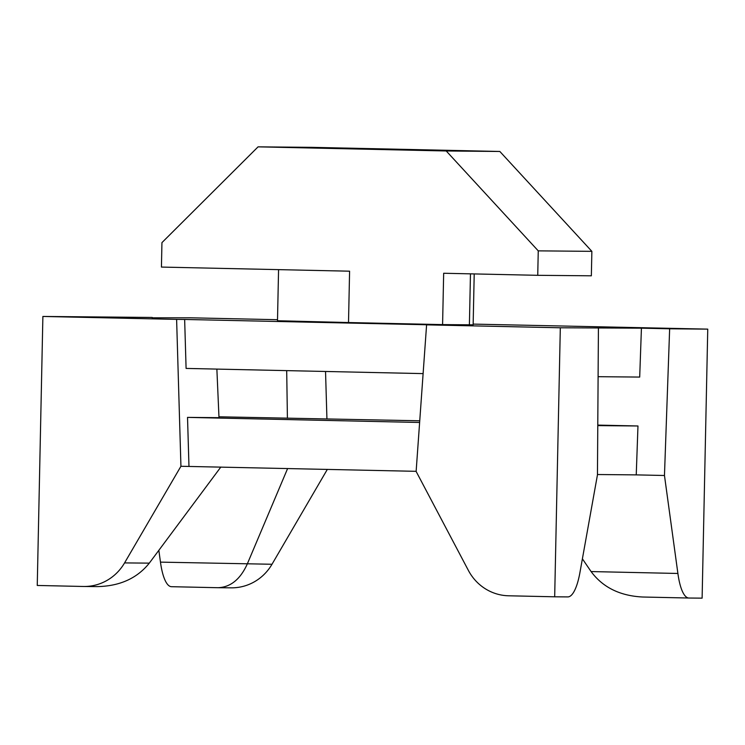 <?xml version="1.0" encoding="UTF-8"?>
<svg xmlns="http://www.w3.org/2000/svg" width="745" height="745" viewBox="0 0 745 745"><rect width="100%" height="100%" fill="white"/><g stroke="black" fill="none" stroke-linecap="round" stroke-linejoin="round"><path stroke-width="1.12" d="M348.511 322.548L349.591 271.189L161.432 267.073L161.944 242.619L258.068 146.849L446.227 150.974L538.253 250.86L537.741 275.315L443.666 273.257L442.586 324.606L348.511 322.548L277.494 320.741L278.565 269.634M474.211 273.918L473.14 324.839L442.586 324.606M258.068 146.849L311.68 147.342L499.839 151.468L591.865 251.344L591.353 275.808L537.741 275.315M152.203 317.817L190.32 317.798L277.512 319.707M326.925 418.764L325.537 371.476M287.626 468.512L247.266 564.03C240.309 579.312 230.568 587.209 218.034 587.712L231.323 587.833A48.919 47.047 -89.5 0 0 272 564.263L327.344 469.378M423.113 373.608L186.092 368.421L184.648 319.456L434.633 324.932L426.596 324.857L416.129 471.427L468.391 570.437A48.919 47.047 90.5 0 0 508.621 595.786L554.68 596.801L560.314 327.781L641.426 328.173L639.694 377.072L598.095 376.691M218.956 416.8L419.742 420.795M216.869 369.092L218.993 417.675L187.526 417.386L419.621 422.471M597.779 425.097L637.971 425.982L597.779 425.609M637.971 425.982L636.239 474.882L597.453 474.528M416.129 471.324L180.933 466.277L124.564 562.913A48.919 47.047 90.5 0 1 83.887 586.483A48.919 47.047 90.5 0 1 83.31 586.473L37.25 585.458L42.884 316.448L176.612 319.382L180.933 466.277M426.596 324.857L560.314 327.781M473.159 324.103L707.75 329.132L702.116 598.151L688.985 598.03A48.919 13.401 -88.7 0 1 688.939 598.03A48.919 13.401 -88.7 0 1 677.894 573.464L664.466 475.496L669.643 328.787L707.75 329.132M152.213 317.454L42.884 316.448M184.648 319.456L176.612 319.382M641.426 328.173L669.643 328.787M598.421 328.135L597.453 474.891L579.927 572.57A48.919 13.401 -88.7 0 1 567.802 596.913L554.68 596.801M286.695 370.619L287.412 418.299M636.239 474.882L664.466 475.496M83.887 586.483L97.176 586.604C119.694 586.194 137.061 578.371 149.298 563.136L220.837 467.05M218.034 587.712L171.555 586.697A48.919 13.401 -88.7 0 1 171.508 586.697A48.919 13.401 -88.7 0 1 160.464 562.13L158.843 550.313M688.892 598.021L642.712 597.015C620.017 595.879 602.807 587.395 591.092 571.564L582.394 558.825M188.969 466.351L187.526 417.386M499.839 151.468L446.227 150.974M591.865 251.344L538.253 250.86M470.467 273.843L469.397 324.857M160.464 562.13L272 564.263M591.092 571.564L677.894 573.464M149.298 563.136L124.564 562.913M171.508 586.697L217.745 587.703M642.712 597.015L688.939 598.03"/></g></svg>
